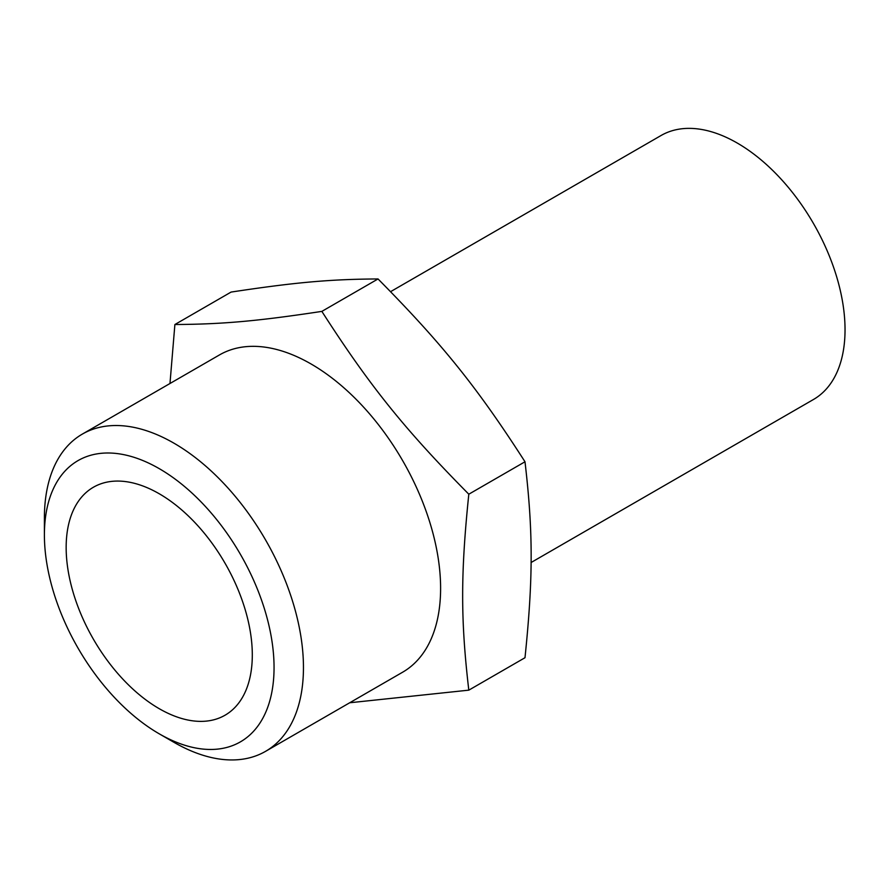 <?xml version="1.0" encoding="UTF-8"?>
<svg xmlns="http://www.w3.org/2000/svg" width="888" height="888" viewBox="0 0 888 888"><rect width="100%" height="100%" fill="white"/><g stroke="black" fill="none" stroke-linecap="round" stroke-linejoin="round"><path stroke-width="1.33" d="M349.706 702.763L468.809 690.154L524.997 657.719C533.2 578.055 533.2 531.956 524.997 461.771L468.809 494.205C404.406 429.037 369.841 386.036 321.856 311.388C257.453 321.145 222.877 324.231 174.892 324.52L169.974 383.505M321.856 311.388L378.033 278.954C330.047 279.232 295.482 282.317 231.08 292.074L174.892 324.52M378.033 278.954C442.435 344.122 477.011 387.124 524.997 461.771M468.809 690.154C460.606 619.968 460.606 573.87 468.809 494.205M239.838 701.498A131.624 75.991 60 0 1 225.041 715.217A131.624 75.991 60 0 1 93.418 639.216A131.624 75.991 60 0 1 93.418 487.235A131.624 75.991 60 0 1 215.884 548.673A131.624 75.991 60 0 1 239.838 701.498M258.674 724.93A162.393 93.762 60 0 1 159.23 733.821A162.393 93.762 60 0 1 44.4 534.931A162.393 93.762 60 0 1 188.944 490.309A162.393 93.762 60 0 1 258.674 724.93M44.4 534.931L44.4 517.959A183.172 105.761 60 0 1 82.34 434.099A183.172 105.761 60 0 1 252.78 519.602A183.172 105.761 60 0 1 286.103 732.278A183.172 105.761 60 0 1 265.512 751.37A183.172 105.761 60 0 1 173.926 742.301L159.23 733.821M82.34 434.099L219.503 354.911A183.172 105.761 60 0 1 389.932 440.415A183.172 105.761 60 0 1 423.254 653.091A183.172 105.761 60 0 1 402.675 672.183L265.512 751.37M390.587 291.664L661.061 135.509A152.414 87.99 60 0 1 802.874 206.649A152.414 87.99 60 0 1 830.602 383.605A152.414 87.99 60 0 1 813.475 399.489L531.057 562.537"/></g></svg>
